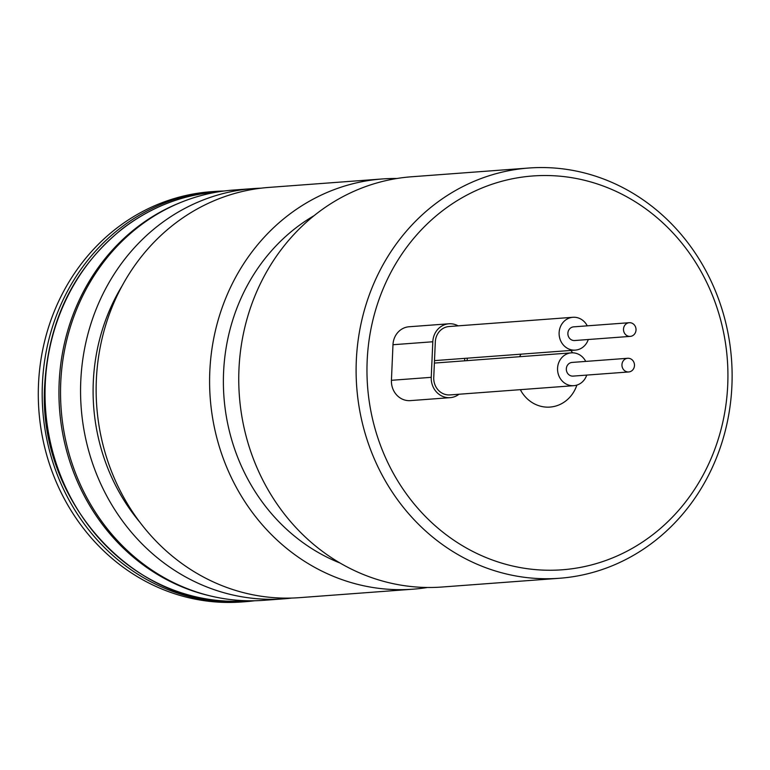 <?xml version="1.0" encoding="UTF-8"?>
<svg xmlns="http://www.w3.org/2000/svg" width="770" height="770" viewBox="0 0 770 770"><rect width="100%" height="100%" fill="white"/><g stroke="black" fill="none" stroke-linecap="round" stroke-linejoin="round"><path stroke-width="1.16" d="M224.089 191.008A205.696 187.909 85.7 0 0 214.888 191.441L210.999 191.73A205.696 187.909 85.7 0 0 38.5 384.297A205.696 187.909 85.7 0 0 241.597 601.976L245.495 601.688A205.696 187.909 85.7 0 0 254.649 600.754M214.888 191.441A205.696 187.909 85.7 0 0 42.398 384.009A205.696 187.909 85.7 0 0 245.495 601.688M261.069 188.178A205.696 187.909 85.7 0 0 253.263 188.583L233.243 190.075A205.696 187.909 85.7 0 0 60.743 382.642A205.696 187.909 85.7 0 0 263.85 600.321L283.87 598.819A205.696 187.909 85.7 0 0 291.647 598.069M253.263 188.583A205.696 187.909 85.7 0 0 80.773 381.15A205.696 187.909 85.7 0 0 283.87 598.819M122.228 285.67A191.98 175.377 85.7 0 0 93.295 381.978A191.98 175.377 85.7 0 0 139.88 522.253M396.925 178.486A205.696 187.909 85.7 0 0 382.305 178.958L268.836 187.418A205.696 187.909 85.7 0 0 96.346 379.985A205.696 187.909 85.7 0 0 299.443 597.664L412.913 589.194A205.696 187.909 85.7 0 0 427.437 587.491M382.305 178.958A205.696 187.909 85.7 0 0 209.806 371.515A205.696 187.909 85.7 0 0 412.913 589.194M314.112 215.648A190.604 174.126 85.7 0 0 223.579 372.439A190.604 174.126 85.7 0 0 340.022 563.024M528.807 168.024L411.45 176.782A205.696 187.909 85.7 0 0 238.96 369.34A205.696 187.909 85.7 0 0 442.057 587.019L559.415 578.27A205.696 187.909 85.7 0 0 731.5 359.167A205.696 187.909 85.7 0 0 528.807 168.024A205.696 187.909 85.7 0 0 356.317 360.591A205.696 187.909 85.7 0 0 559.415 578.27M367.165 360.841A197.466 180.392 85.7 0 0 630.139 549.53A197.466 180.392 85.7 0 0 645.039 208.314A197.466 180.392 85.7 0 0 367.165 360.841M520.327 389.668A34.284 31.32 85.7 0 0 550.001 407.08A34.284 31.32 85.7 0 0 576.884 385.096M572.591 352.824A34.284 31.32 85.7 0 0 570.84 350.446M520.982 354.161A34.284 31.32 85.7 0 0 519.635 356.712M459.007 394.24A19.202 17.537 -94.3 0 1 450.209 397.647L410.381 400.621A19.202 17.537 -94.3 0 1 391.43 380.303L392.979 344.729A19.202 17.537 -94.3 0 1 409.082 326.759L448.9 323.785A19.202 17.537 -94.3 0 1 458.111 325.854M520.799 390.525A34.284 31.32 85.7 0 0 521.136 389.61M450.209 397.647A19.202 17.537 -94.3 0 1 431.248 377.329L432.807 341.764A19.202 17.537 -94.3 0 1 448.9 323.785M467.246 358.175L467.14 360.63M585.71 361.409A16.459 15.034 85.7 0 0 573.303 352.853A16.459 15.034 85.7 0 0 571.369 352.853A16.459 15.034 85.7 0 0 557.596 370.389A16.459 15.034 85.7 0 0 573.814 385.674L450.007 394.914A16.459 15.034 -94.3 0 1 433.751 377.502L435.31 341.928A16.459 15.034 -94.3 0 1 449.112 326.519L572.918 317.288A16.459 15.034 85.7 0 0 559.155 334.815A16.459 15.034 85.7 0 0 575.363 350.109A16.459 15.034 85.7 0 0 588.28 339.512M464.724 358.358L464.618 360.822M573.814 385.674A16.459 15.034 85.7 0 0 586.73 375.086M627.704 358.281L572.081 362.429A6.853 6.266 85.7 0 0 566.345 369.735A6.853 6.266 85.7 0 0 573.101 376.106L628.724 371.958A6.853 6.266 85.7 0 0 634.48 365.096A6.853 6.266 85.7 0 0 628.513 358.281A6.853 6.266 85.7 0 0 627.704 358.281A6.853 6.266 85.7 0 0 621.968 365.586A6.853 6.266 85.7 0 0 628.724 371.958M587.26 325.845A16.459 15.034 85.7 0 0 574.863 317.279A16.459 15.034 85.7 0 0 572.918 317.288M629.254 322.707L573.631 326.855A6.853 6.266 85.7 0 0 567.894 334.161A6.853 6.266 85.7 0 0 574.651 340.533L630.274 336.384A6.853 6.266 85.7 0 0 636.03 329.522A6.853 6.266 85.7 0 0 630.062 322.707A6.853 6.266 85.7 0 0 629.254 322.707A6.853 6.266 85.7 0 0 623.517 330.012A6.853 6.266 85.7 0 0 630.274 336.384M45.247 383.883A205.003 187.283 85.7 0 0 247.671 600.841C138.85 612.631 36.209 502.791 44.776 383.98C48.876 319.117 74.738 267.382 122.343 228.786C150.747 207.034 182.355 194.752 217.169 191.961A205.003 187.283 85.7 0 0 45.247 383.883M180.247 202.654A205.003 187.283 85.7 0 0 59.146 382.844A205.003 187.283 85.7 0 0 209.575 595.739M431.248 377.329L391.43 380.303M432.807 341.764L392.979 344.729M247.671 600.841L248.508 600.773M217.169 191.961L218.006 191.894M434.386 363.074L571.369 352.853M434.492 360.62L575.363 350.109"/></g></svg>
